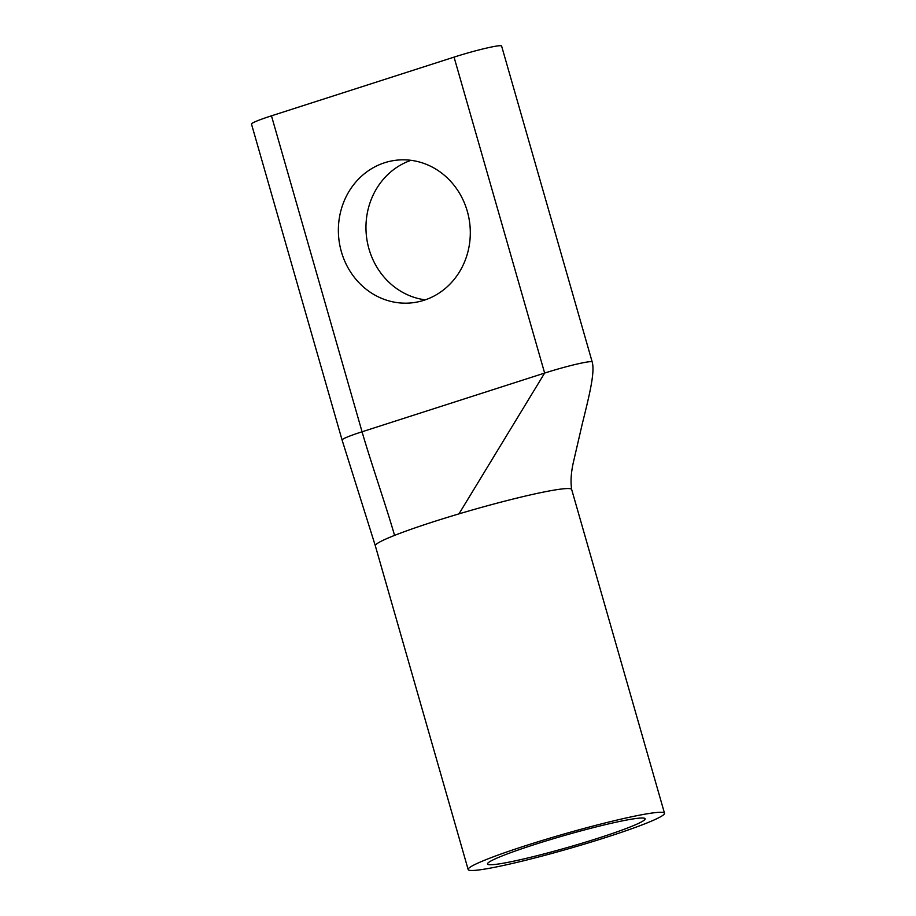 <?xml version="1.0" encoding="UTF-8"?>
<svg xmlns="http://www.w3.org/2000/svg" width="916" height="916" viewBox="0 0 916 916"><rect width="100%" height="100%" fill="white"/><g stroke="black" fill="none" stroke-linecap="round" stroke-linejoin="round"><path stroke-width="1.37" d="M638.28 818.24A81.993 6.194 -16 0 1 645.036 818.583A81.993 6.194 -16 0 1 584.981 842.319A81.993 6.194 -16 0 1 494.377 864.521A81.993 6.194 -16 0 1 487.507 863.754A81.993 6.194 -16 0 1 550.39 839.617A81.993 6.194 -16 0 1 638.28 818.24M410.986 160.323A71.734 65.906 -95.8 0 0 368.976 248.923A71.734 65.906 -95.8 0 0 425.276 299.853M467.297 211.264A71.734 65.906 84.2 0 1 411.65 302.864A71.734 65.906 84.2 0 1 341.382 251.751A71.734 65.906 84.2 0 1 397.029 160.14A71.734 65.906 84.2 0 1 467.297 211.264M342.092 440.046L375.331 545.81A102.134 7.717 -16 0 1 394.567 535.391C386.415 506.972 370.213 460.198 362.06 431.78A35.129 2.656 -16 0 0 342.092 440.046L251.499 124.095A35.129 2.656 164 0 1 271.468 115.828L454.05 57.124A35.129 2.656 -16 0 1 498.67 45.8A35.129 2.656 -16 0 1 501.602 46.029L592.205 361.98A35.129 2.656 -16 0 0 589.263 361.751A35.129 2.656 -16 0 1 592.205 361.98C593.156 365.473 593.225 370.43 592.412 376.865C591.221 387.743 586.641 406.383 582.301 423.765L573.45 461.985C571.057 472.484 570.462 481.656 571.676 489.51L664.501 813.225A102.134 7.717 164 0 0 655.959 812.561A102.134 7.717 164 0 0 544.78 839.697A102.134 7.717 164 0 0 468.156 869.536A102.134 7.717 164 0 0 476.698 870.2A102.134 7.717 164 0 0 587.877 843.063A102.134 7.717 164 0 0 664.501 813.225M563.134 488.835A102.134 7.717 -16 0 1 571.676 489.51A102.134 7.717 -16 0 0 563.134 488.835A102.134 7.717 -16 0 0 458.985 513.865C432.386 521.799 410.918 528.979 394.556 535.391A102.134 7.717 -16 0 0 375.331 545.81L468.156 869.536M458.985 513.865L544.642 373.075A35.129 2.656 -16 0 1 589.263 361.751M271.468 115.828L362.06 431.78L544.642 373.075L454.05 57.124"/></g></svg>
